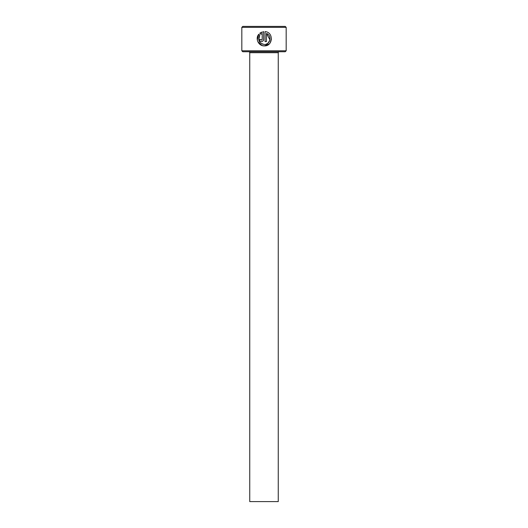 <?xml version="1.0" encoding="UTF-8"?>
<svg xmlns="http://www.w3.org/2000/svg" width="528" height="528" viewBox="0 0 528 528"><rect width="100%" height="100%" fill="white"/><g stroke="black" fill="none" stroke-linecap="round" stroke-linejoin="round"><path stroke-width="0.79" d="M258.713 39.739L259.829 35.237C257.558 40.161 259.063 43.237 264.343 44.458L262.106 44.002M264.343 44.458C270.415 44.814 272.217 35.376 266.482 33.449L266.482 41.6L265.056 41.6L265.056 31.634C273.808 32.043 273.115 46.352 264.343 45.89L269.26 43.923M270.138 42.913L271.478 39.039M261.485 40.174L260.766 39.461L261.485 40.174L262.198 39.461L262.198 33.449L260.839 34.228L259.822 33.211L263.624 31.634L263.624 39.461C263.498 40.762 262.779 41.474 261.485 41.6C260.185 41.481 259.472 40.762 259.34 39.461L260.766 39.461M263.003 40.966L263.624 39.461M286.176 50.794L285.226 51.744L242.774 51.744L241.824 50.794L286.176 50.794L286.176 27.35L241.824 27.35L242.774 26.4L285.226 26.4L286.176 27.35M278.256 501.6L249.744 501.6L249.744 52.694L278.256 52.694L278.256 501.6M248.794 51.744A0.95 0.95 0 0 1 249.744 52.694M279.206 51.744A0.95 0.95 0 0 0 278.256 52.694M262.363 45.606L264.343 45.89C258.542 46.187 254.932 38.524 258.812 34.221L259.829 35.237M241.824 50.794L241.824 27.35M260.839 34.228L262.198 33.449M261.591 32.149L259.822 33.211M258.812 34.221L257.294 39.904M257.882 41.798L262.053 45.514M266.482 33.449L269.947 39.844M269.841 40.286L267.973 43.151M267.788 43.303L266.277 44.121"/></g></svg>
